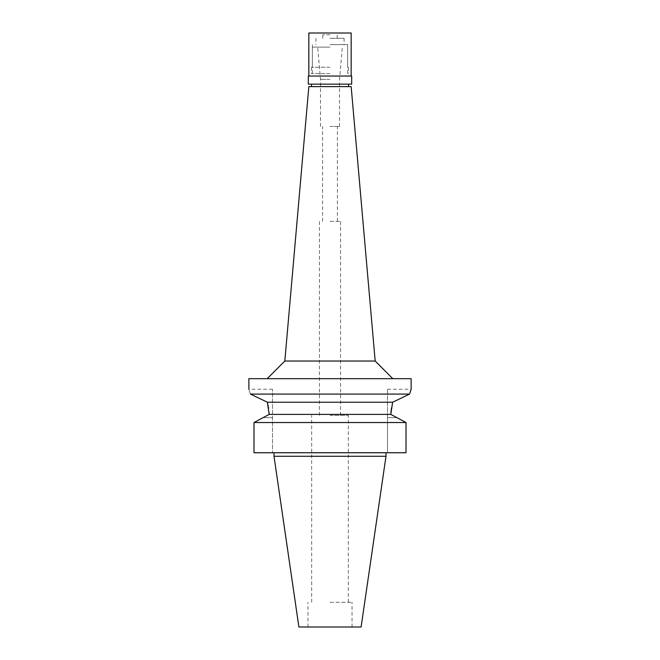 <?xml version="1.0" encoding="UTF-8"?>
<svg xmlns="http://www.w3.org/2000/svg" width="660" height="660" viewBox="0 0 660 660"><rect width="100%" height="100%" fill="white"/><g stroke="black" fill="none" stroke-linecap="round" stroke-linejoin="round"><path stroke-width="0.49" stroke-dasharray="3.3 2.47" d="M361.102 627L298.897 627M330 627L307.956 627L330 627M385.993 456.274L274.007 456.274M330 452.752L385.993 452.752L330 452.752M254.001 452.752L272.506 452.752L272.506 389.26L272.506 452.752L254.001 452.752L405.999 452.752L405.999 422.532L390.794 414.389L269.206 414.389M387.494 452.752L405.999 452.752L387.494 452.752L387.494 417.656L387.494 452.752M254.001 422.532L405.999 422.532M387.494 417.656L387.494 389.26L387.494 417.656L396.907 417.656L387.494 417.656M250.429 394.078C248.366 387.626 248.366 387.626 250.429 394.078L409.571 394.078M268.546 408.078L269.115 413.02M267.366 402.229L392.634 402.229L391.454 408.078M390.794 414.389L390.885 413.02M248.87 378.675L411.13 378.675M330 378.675L392.807 378.675L330 378.675M375.177 361.036L284.823 361.036M308.839 86.617L351.161 86.617M330 86.617L348.521 86.617L330 86.617M330 73.565L311.479 73.565L330 73.565M330 47.108L312.361 47.108L330 47.108M330 79.365L320.479 79.365L330 79.365M330 126.472L339.521 126.472L330 126.472M330 221.356L340.585 221.356L330 221.356M330 415.363L348.34 415.363L330 415.363M330 602.308L352.044 602.308L330 602.308M330 67.213L311.479 67.213L330 67.213M351.689 84.15L308.311 84.15M308.311 76.032L351.689 76.032M330 76.032L351.161 76.032L330 76.032M308.839 33L351.161 33M330 33L338.992 33L330 33M330 34.765L322.773 34.765L330 34.765M330 38.288L344.108 38.288L330 38.288M330 44.641L347.638 44.641L330 44.641M272.506 417.656L263.092 417.656L272.506 417.656M272.506 389.26L248.87 389.26M387.494 389.26L411.13 389.26M311.479 67.213L311.479 73.565M348.521 67.213L348.521 73.565M312.361 73.565L312.361 47.108M347.638 73.565L347.638 47.108M320.479 126.472L320.479 79.365L317.658 47.108M339.521 126.472L339.521 79.365L342.342 47.108M322.591 221.356L322.591 126.472M337.409 221.356L337.409 126.472M319.415 415.363L319.415 221.356M340.585 415.363L340.585 221.356M311.66 602.308L311.66 415.363M348.34 602.308L348.34 415.363M307.956 627L307.956 602.308M352.044 627L352.044 602.308M322.773 38.288L322.773 34.765L321.007 33M337.227 38.288L337.227 34.765L338.992 33M315.892 38.288L315.892 44.641M344.108 38.288L344.108 44.641M312.361 44.641L312.361 67.213M347.638 44.641L347.638 67.213"/><path stroke-width="0.99" d="M385.993 456.274L274.007 456.274L298.897 627L361.102 627L385.993 456.274L385.993 452.752M405.999 422.532L254.001 422.532L254.001 452.752L405.999 452.752L405.999 422.532L390.794 414.389L269.206 414.389L263.092 417.656L269.206 414.389L267.366 402.229L250.429 394.078L267.366 402.229L268.546 408.078M254.001 422.532L263.092 417.656L254.001 422.532L254.001 452.752M250.429 394.078C248.366 387.626 248.366 387.626 250.429 394.078L409.571 394.078L411.13 389.26L409.571 394.078L392.634 402.229L409.571 394.078M269.115 413.02L269.206 414.389M390.885 413.02L391.454 408.078M267.366 402.229L392.634 402.229L390.794 414.389M411.13 389.26L411.13 378.675L248.87 378.675L248.87 389.26M375.177 361.036L351.161 86.617L308.839 86.617L284.823 361.036L375.177 361.036L392.807 378.675M330 84.15L351.689 84.15L351.689 76.032L308.311 76.032L308.311 84.15L330 84.15M351.161 76.032L351.161 33L308.839 33L308.839 76.032M274.007 456.274L274.007 452.752M284.823 361.036L267.193 378.675M311.479 86.617L311.479 84.15M348.521 86.617L348.521 84.15"/></g></svg>
